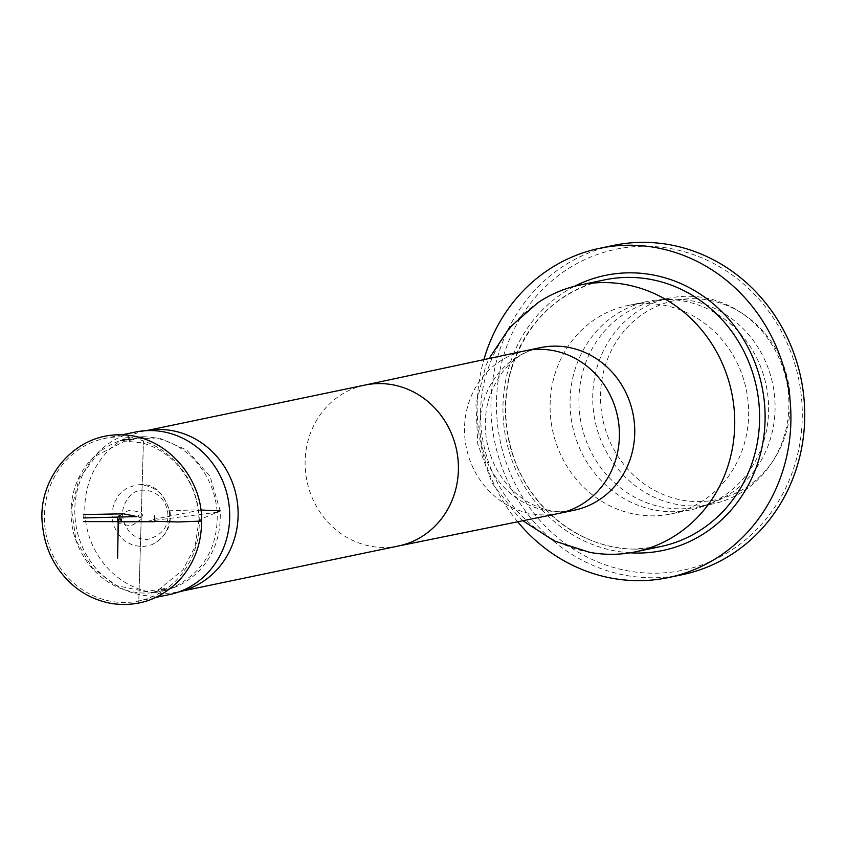 <?xml version="1.0" encoding="UTF-8"?>
<svg xmlns="http://www.w3.org/2000/svg" width="846" height="846" viewBox="0 0 846 846"><rect width="100%" height="100%" fill="white"/><g stroke="black" fill="none" stroke-linecap="round" stroke-linejoin="round"><path stroke-width="0.63" stroke-dasharray="4.23 3.17" d="M200.766 510.022L151.899 519.687L148.907 521.094L217.189 512.232C218.3 549.022 202.131 574.751 168.692 589.429C127.365 602.627 86.852 579.224 73.729 533.678C61.885 486.958 90.078 442.003 136.967 437.033C176.222 433.48 213.467 465.765 217.189 512.232L199.011 519.93L201.581 521.094M169.517 512.528C170.532 527.883 164.558 538.648 151.603 544.824L142.815 546.706L133.139 545.363L124.373 540.753L117.435 533.361L113.078 523.96L111.831 513.617L113.861 503.507L118.884 494.783L126.435 488.375L135.55 485.107L139.093 484.758C155.759 485.763 165.901 495.016 169.517 512.528L170.078 511.967L167.508 510.847L193.797 509.937L220.182 510.836L217.189 512.232M169.2 594.632A83.035 77.198 78.2 0 1 76.679 529.099A83.035 77.198 78.2 0 1 135.318 432.063M199.296 521.326A83.035 77.198 -101.8 0 0 104.904 438.408A83.035 77.198 -101.8 0 0 46.266 535.444A83.035 77.198 -101.8 0 0 138.786 600.977A83.035 77.198 -101.8 0 0 199.296 521.326M184.47 590.286A82.178 76.404 78.2 0 1 178.231 591.883A82.178 76.404 78.2 0 1 86.662 527.016A82.178 76.404 78.2 0 1 144.698 430.974A82.178 76.404 78.2 0 1 151.053 429.948M589.609 552.322A136.259 126.689 78.2 0 1 483.616 444.287A136.259 126.689 78.2 0 1 537.622 302.91M694.534 298.723A101.732 94.583 78.2 0 1 742.799 313.771A101.732 94.583 78.2 0 1 773.36 460.404A101.732 94.583 78.2 0 1 611.531 444.954A101.732 94.583 78.2 0 1 694.534 298.723M689.892 296.269A105.147 97.766 78.2 0 1 739.785 311.825A105.147 97.766 78.2 0 1 771.383 463.386A105.147 97.766 78.2 0 1 712.269 504.047A105.147 97.766 78.2 0 1 595.098 421.054A105.147 97.766 78.2 0 1 669.355 298.162A105.147 97.766 78.2 0 1 689.892 296.269M676.081 299.146A105.147 97.766 78.2 0 1 773.307 387.087A105.147 97.766 78.2 0 1 712.713 502.714A105.147 97.766 78.2 0 1 698.458 506.923A105.147 97.766 78.2 0 1 581.287 423.931A105.147 97.766 78.2 0 1 655.544 301.049A105.147 97.766 78.2 0 1 670.296 299.209A105.147 97.766 78.2 0 1 676.081 299.146M668.403 299.473A106.427 98.961 78.2 0 1 766.804 388.483A106.427 98.961 78.2 0 1 705.469 505.506A106.427 98.961 78.2 0 1 691.045 509.778A106.427 98.961 78.2 0 1 572.456 425.771A106.427 98.961 78.2 0 1 647.613 301.398A106.427 98.961 78.2 0 1 662.545 299.537A106.427 98.961 78.2 0 1 668.403 299.473M648.448 303.629A106.427 98.961 78.2 0 1 748.001 400.644A106.427 98.961 78.2 0 1 671.09 513.934A106.427 98.961 78.2 0 1 552.501 429.927A106.427 98.961 78.2 0 1 627.669 305.554A106.427 98.961 78.2 0 1 648.448 303.629M647.951 246.302A163.934 152.417 78.2 0 1 782.518 494.265A163.934 152.417 78.2 0 1 517.667 488.66A163.934 152.417 78.2 0 1 647.951 246.302M682.162 574.72A168.195 156.383 78.2 0 1 494.751 441.972A168.195 156.383 78.2 0 1 613.53 245.403M517.678 521.781A168.195 156.383 78.2 0 1 483.891 359.635M83.86 514.548L83.606 517.953M398.35 546.008L398.17 546.04A82.178 76.404 78.2 0 1 306.961 481.11A82.178 76.404 78.2 0 1 364.626 385.142L364.816 385.099M558.54 513.49A83.035 77.198 78.2 0 1 466.389 447.883A83.035 77.198 78.2 0 1 524.657 350.921M574.254 510.212A83.035 77.198 78.2 0 1 481.734 444.679A83.035 77.198 78.2 0 1 540.372 347.643C516.092 352.687 498.854 369.935 488.65 399.407C482.611 421.699 484.642 443.748 494.741 465.554C513.839 503.698 549.953 516.388 574.254 510.212M633.686 549.107A136.259 126.689 -101.8 0 0 660.303 546.653L633.813 549.096C579.552 548.853 527.248 506.733 511.597 450.358C504.036 423.962 503.73 397.694 510.688 371.584C525.99 322.157 557.324 291.584 604.7 279.867A136.259 126.689 -101.8 0 0 506.236 424.904A136.259 126.689 -101.8 0 0 633.686 549.107M630.111 552.819A140.51 130.644 78.2 0 1 506.13 439.592A140.51 130.644 78.2 0 1 574.561 286.276M168.692 589.429L177.766 585.961L155.167 591.819C172.425 590.254 187.209 583.116 199.508 570.394C214.292 554.542 221.187 534.683 220.182 510.836L210.041 476.319L186.596 449.903L158.699 437.858L126.181 439.412L123.601 440.248L146.612 436.589L136.967 437.033M139.093 484.758C153.052 482.95 163.384 492.012 170.078 511.967C171.844 526.381 165.689 537.326 151.603 544.824M167.508 510.847C169.623 525.599 163.003 535.106 147.638 539.357C141.134 539.822 135.233 537.517 129.924 532.441C120.037 519.476 120.1 507.283 130.125 495.862C138.765 485.266 162.908 489.062 167.508 510.847M199.011 519.93C198.207 496.888 189.906 477.387 174.107 461.43C164.684 452.293 153.909 446.075 141.8 442.807L119.635 440.618L134.355 439.571L125.113 440.967L96.624 455.486L79.207 478.339L71.455 508.954L76.055 540.435L92.055 567.571L116.558 585.644L146.094 591.65L165.298 588.139L151.402 593.057L158.075 590.265L182.948 569.855L195.077 546.611L199.011 519.93M117.636 522.024L120.301 523.759L128.338 525.44L131.267 525.482L134.08 524.256C141.504 517.921 141.737 521.443 142.477 515.235C142.244 512.93 138.501 511.386 131.236 510.614C129.195 509.874 125.536 511.523 120.28 515.552L120.566 515.351M143.408 440.872L141.229 517.022L141.155 515.045L141.261 515.722L139.41 514.463L138.374 516.018L138.342 515.087L138.628 516.98L138.458 516.335L139.918 517.509L138.945 517.466L140.827 517.308L140.15 517.456L141.303 516.028L138.733 603.103L143.46 440.882M120.893 521.675L83.669 521.612M122.014 434.833L104.904 438.408M155.886 597.403L138.786 600.977M147.86 430.318L144.698 430.974M181.393 591.227L178.231 591.883M522.902 520.724L517.879 516.229L492.224 483.373L477.789 444.129L475.96 404.388L485.752 365.937L489.094 358.524M742.799 313.771L739.785 311.825M773.36 460.404L771.383 463.386M698.458 506.923L712.269 504.047M655.544 301.049L669.355 298.162M670.296 299.209L662.545 299.537M712.713 502.714L705.469 505.506M671.09 513.934L691.045 509.778M627.669 305.554L647.613 301.398"/><path stroke-width="1.27" d="M154.839 521.326L154.48 515.986L154.839 521.326L178.527 521.961L201.581 521.094C202.776 479.629 167.371 435.468 121.422 434.823C71.952 433.258 36.145 482.262 42.628 526.106C44.172 541.313 49.131 555.219 57.517 567.825C71.286 587.684 89.507 599.613 112.211 603.621C138.956 607.153 161.692 598.947 180.41 578.992C194.485 562.759 201.538 543.46 201.581 521.094M122.014 434.833L135.318 432.063A83.035 77.198 78.2 0 1 141.747 431.026A83.035 77.198 78.2 0 1 229.71 514.981A83.035 77.198 78.2 0 1 175.503 593.014A83.035 77.198 78.2 0 1 169.2 594.632L155.886 597.403M141.747 431.026L151.053 429.948A82.178 76.404 78.2 0 1 238.128 513.046A82.178 76.404 78.2 0 1 184.47 590.286L175.503 593.014M489.094 358.524L509.726 327.497L537.622 302.91A136.259 126.689 78.2 0 1 579.838 285.049A136.259 126.689 78.2 0 1 734.74 421.128A136.259 126.689 78.2 0 1 635.441 551.835A136.259 126.689 78.2 0 1 589.609 552.322L554.204 540.932L522.902 520.724M483.891 359.635A168.195 156.383 78.2 0 1 599.719 248.29L613.53 245.403A168.195 156.383 78.2 0 1 646.376 242.379A168.195 156.383 78.2 0 1 803.7 395.685A168.195 156.383 78.2 0 1 682.162 574.72L668.351 577.596A168.195 156.383 78.2 0 1 517.678 521.781M599.719 248.29A168.195 156.383 78.2 0 1 632.575 245.255A168.195 156.383 78.2 0 1 789.889 398.561A168.195 156.383 78.2 0 1 668.351 577.596M83.606 517.953L136.915 516.599L123.632 513.829L83.86 514.548M217.189 512.232L220.182 510.825L200.766 510.022M364.626 385.142A82.178 76.404 78.2 0 1 364.996 385.067A82.178 76.404 78.2 0 1 458.416 467.14A82.178 76.404 78.2 0 1 398.529 545.966A82.178 76.404 78.2 0 1 398.17 546.04M364.816 385.099L524.657 350.921A83.035 77.198 78.2 0 1 525.017 350.847A83.035 77.198 78.2 0 1 619.409 433.765A83.035 77.198 78.2 0 1 558.899 513.416A83.035 77.198 78.2 0 1 558.54 513.49L398.35 546.008M525.017 350.847L540.372 347.643A83.035 77.198 78.2 0 1 634.754 430.572A83.035 77.198 78.2 0 1 574.254 510.212L558.899 513.416M635.441 551.835L660.303 546.653A136.259 126.689 -101.8 0 0 759.592 415.946A136.259 126.689 -101.8 0 0 604.7 279.867L579.838 285.049M574.561 286.276A140.51 130.644 78.2 0 1 761.347 383.587A140.51 130.644 78.2 0 1 635.261 553.03A140.51 130.644 78.2 0 1 630.111 552.819M120.893 521.675L154.839 521.686L119.233 521.792L121.253 520.755L121.094 518.788L121.38 520.671L121.02 519.423L119.328 518.598L118.303 520.967L117.594 558.201L118.218 519.338L118.44 520.66L119.751 521.612L83.669 521.612M120.566 515.351C118.07 515.584 117.086 517.805 117.636 522.024M364.996 385.067L147.86 430.318M398.529 545.966L181.393 591.227"/></g></svg>
